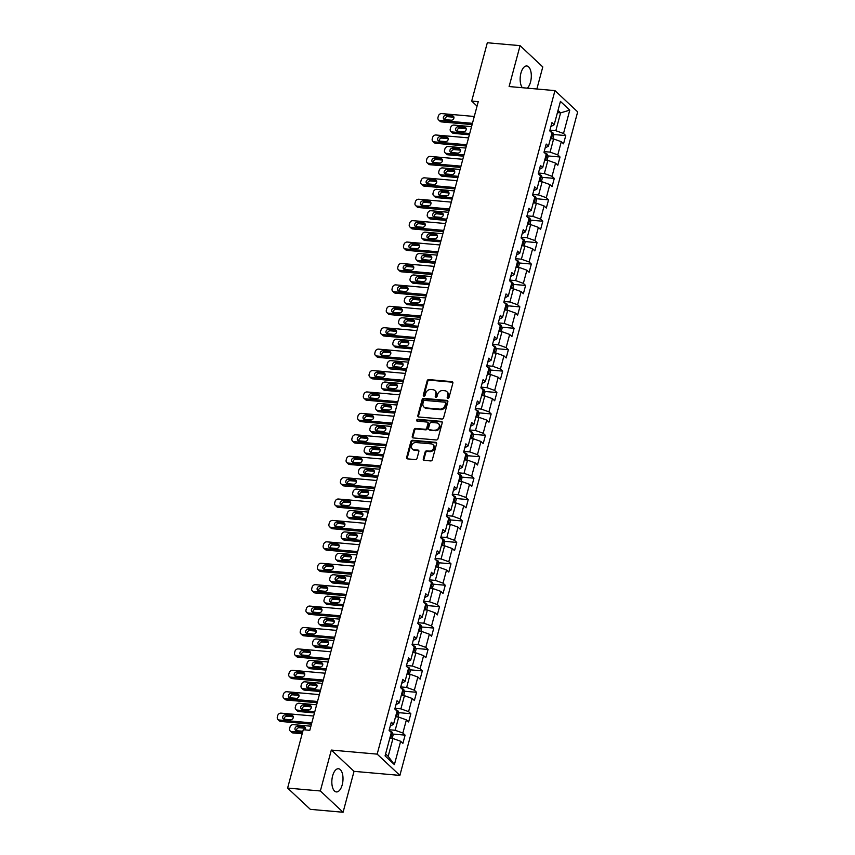 <?xml version="1.0" encoding="UTF-8"?>
<svg xmlns="http://www.w3.org/2000/svg" width="855" height="855" viewBox="0 0 855 855"><rect width="100%" height="100%" fill="white"/><g stroke="black" fill="none" stroke-linecap="round" stroke-linejoin="round"><path stroke-width="1.28" d="M447.881 398.28A1.026 0.844 -46.9 0 0 449.035 397.415L452.872 383.104A1.464 1.208 -46.9 0 0 451.942 381.64L428.804 379.588A1.464 1.208 -46.9 0 0 427.158 380.828L423.321 395.138A1.026 0.844 -46.9 0 0 425.117 395.299L425.619 393.45A4.692 3.869 -46.9 0 1 430.888 389.495L432.812 389.666A4.692 3.869 -46.9 0 1 434.864 390.553A4.692 3.869 -46.9 0 1 435.772 394.347L435.281 396.196A1.026 0.844 -46.9 0 0 437.076 396.357L437.578 394.508A4.692 3.869 -46.9 0 1 442.847 390.553L444.771 390.724A4.692 3.869 -46.9 0 1 446.823 391.611A4.692 3.869 -46.9 0 1 447.731 395.405L447.229 397.254A1.026 0.844 -46.9 0 0 447.881 398.28M342.214 784.826A11.639 5.504 95.1 0 0 338.441 768.741A11.639 5.504 95.1 0 0 332.627 775.848A11.639 5.504 95.1 0 0 336.389 791.933A11.639 5.504 95.1 0 0 342.214 784.826M527.257 88.161A11.639 5.504 95.1 0 0 530.517 82.048A11.639 5.504 95.1 0 0 526.755 65.963A11.639 5.504 95.1 0 0 520.941 73.07A11.639 5.504 95.1 0 0 522.362 87.723M423.278 458.889A1.464 1.208 -46.9 0 0 424.208 460.353L430.696 460.93A1.464 1.208 -46.9 0 0 432.352 459.691L436.606 443.798A1.464 1.208 -46.9 0 0 435.687 442.334L412.538 440.282A1.464 1.208 -46.9 0 0 410.892 441.522L406.627 457.414A1.464 1.208 -46.9 0 0 407.557 458.879L415.402 459.573A1.464 1.208 -46.9 0 0 417.048 458.344L418.865 451.536A1.464 1.208 -46.9 0 0 417.945 450.072L414.055 449.73A3.922 3.238 -46.9 0 1 412.345 448.993A3.922 3.238 -46.9 0 1 411.992 444.814A3.922 3.238 -46.9 0 1 415.99 442.527L431.219 443.873A3.922 3.238 -46.9 0 1 432.94 444.611A3.922 3.238 -46.9 0 1 433.282 448.79A3.922 3.238 -46.9 0 1 429.296 451.077L426.752 450.852A1.464 1.208 -46.9 0 0 425.106 452.092L423.278 458.889L423.898 459.466A1.464 1.208 -46.9 0 0 423.941 460.3M331.323 750.07L320.358 790.971L287.611 788.075L310.333 809.354L343.079 812.25L354.034 771.349L399.884 775.399L377.173 754.131L331.323 750.07L354.034 771.349M536.865 89.006L542.786 66.925L520.075 45.646L509.11 86.547L554.959 90.609L377.173 754.131M520.075 45.646L487.318 42.75L471.693 101.082L477.047 106.106M287.611 788.075L303.247 729.743L309.799 730.32L478.244 101.67L471.693 101.082M441.928 419.025A1.464 1.208 -46.9 0 0 443.574 417.796L447.838 401.893A1.464 1.208 -46.9 0 0 446.909 400.429L423.77 398.387A1.464 1.208 -46.9 0 0 422.124 399.616L417.86 415.519A1.464 1.208 -46.9 0 0 418.779 416.984L441.928 419.025M442.217 422.84L437.963 438.743A1.464 1.208 -46.9 0 1 436.317 439.972L413.168 437.931A1.464 1.208 -46.9 0 1 412.249 436.467L414.066 429.659A1.464 1.208 -46.9 0 1 415.712 428.43L425.106 429.263A1.464 1.208 -46.9 0 0 426.752 428.024L427.96 423.514A1.464 1.208 -46.9 0 0 427.03 422.049L417.261 421.184A1.026 0.844 -46.9 0 1 417.764 419.303L441.298 421.387A1.464 1.208 -46.9 0 1 442.217 422.84M399.884 775.399L577.67 111.877L554.959 90.609M405.11 735.129L402.865 733.034L406.392 719.857L408.637 721.962L410.838 713.722L408.605 711.627L412.131 698.45L414.376 700.544L416.577 692.304L414.344 690.209L417.871 677.032L420.115 679.127L422.317 670.897L420.072 668.802L423.61 655.625L425.854 657.719L428.056 649.479L425.811 647.385L429.349 634.207L431.583 636.302L433.795 628.072L431.551 625.967L435.088 612.8L437.322 614.895L439.534 606.655L437.29 604.56L440.817 591.382L443.061 593.477L445.273 585.248L443.029 583.142L446.556 569.964L448.8 572.07L451.002 563.83L448.768 561.735L452.295 548.557L454.539 550.652L456.741 542.423L454.507 540.317L458.034 527.14L460.279 529.245L462.48 521.005L460.236 518.91L463.773 505.733L466.007 507.827L468.219 499.598L465.975 497.492L469.513 484.315L471.746 486.42L473.959 478.18L471.714 476.085L475.241 462.908L477.485 465.002L479.698 456.773L477.453 454.668L480.98 441.49L483.225 443.595L485.426 435.355L483.193 433.261L486.719 420.083L488.964 422.178L491.165 413.948L488.932 411.843L492.459 398.665L494.703 400.771L496.905 392.531L494.66 390.436L498.198 377.258L500.442 379.353L502.644 371.113L500.399 369.018L503.937 355.84L506.171 357.946L508.383 349.706L506.139 347.611L509.676 334.433L511.91 336.528L514.122 328.288L511.878 326.193L515.405 313.016L517.649 315.11L519.861 306.881L517.617 304.775L521.144 291.608L523.388 293.703L525.59 285.463L523.356 283.368L526.883 270.191L529.127 272.285L531.329 264.056L529.095 261.951L532.622 248.773L534.867 250.878L537.068 242.638L534.824 240.544L538.361 227.366L540.595 229.461L542.807 221.231L540.563 219.126L544.101 205.948L546.334 208.054L548.547 199.814L546.302 197.719L549.829 184.541L552.073 186.636L554.286 178.406L552.041 176.301L555.568 163.123L557.813 165.229L560.014 156.989L557.781 154.894L561.308 141.716L563.552 143.811L565.754 135.582L563.52 133.476L569.772 110.145L560.431 101.403L554.179 124.734L551.945 122.639L549.733 130.879L551.977 132.974L548.45 146.152L546.206 144.057L543.994 152.286L546.238 154.392L542.711 167.569L540.467 165.464L538.265 173.704L540.499 175.799L536.972 188.976L534.728 186.882L532.526 195.111L534.76 197.216L531.233 210.394L528.989 208.289L526.787 216.529L529.031 218.624L525.494 231.801L523.249 229.706L521.048 237.936L523.292 240.041L519.755 253.219L517.521 251.114L515.309 259.354L517.553 261.448L514.015 274.626L511.782 272.531L509.569 280.761L511.814 282.866L508.287 296.044L506.042 293.938L503.83 302.178L506.075 304.273L502.548 317.451L500.303 315.356L498.102 323.596L500.335 325.691L496.808 338.869L494.564 336.763L492.362 345.003L494.596 347.098L491.069 360.276L488.825 358.181L486.623 366.421L488.868 368.516L485.33 381.693L483.096 379.599L480.884 387.828L483.128 389.923L479.591 403.1L477.357 401.006L475.145 409.246L477.389 411.341L473.862 424.518L471.618 422.423L469.406 430.653L471.65 432.758L468.123 445.925L465.879 443.831L463.677 452.071L465.911 454.165L462.384 467.343L460.14 465.248L457.938 473.478L460.172 475.583L456.645 488.761L454.4 486.655L452.199 494.895L454.443 496.99L450.906 510.168L448.672 508.073L446.46 516.302L448.704 518.408L445.166 531.586L442.933 529.48L440.72 537.72L442.965 539.815L439.438 552.993L437.194 550.898L434.981 559.127L437.226 561.233L433.699 574.41L431.454 572.305L429.242 580.545L431.486 582.64L427.96 595.817L425.715 593.723L423.514 601.952L425.747 604.058L422.22 617.235L419.976 615.13L417.774 623.37L420.008 625.465L416.481 638.642L414.237 636.548L412.035 644.777L414.28 646.882L410.742 660.06L408.508 657.955L406.296 666.195L408.54 668.289L405.003 681.467L402.769 679.372L400.557 687.612L402.801 689.707L399.274 702.885L397.03 700.779L394.818 709.019L397.062 711.114L393.535 724.292L391.291 722.197L389.089 730.437L391.323 732.532L385.071 755.863L394.401 764.605L400.653 741.274L402.897 743.369L405.11 735.129L392.862 734.05M395.534 716.811L398.697 717.099L395.17 730.277L389.271 729.753M390.254 726.087L393.535 724.292M395.17 730.277L402.865 733.034M398.697 717.099L406.392 719.857M401.273 695.404L404.436 695.681L400.91 708.859L395.01 708.335M395.983 704.68L399.274 702.885M400.91 708.859L408.605 711.627M404.436 695.681L412.131 698.45M407.012 673.986L410.176 674.274L406.649 687.441L400.738 686.928M401.722 683.263L405.003 681.467M406.649 687.441L414.344 690.209M410.176 674.274L417.871 677.032M412.751 652.579L415.915 652.857L412.377 666.034L406.478 665.511M407.461 661.845L410.742 660.06M412.377 666.034L420.072 668.802M415.915 652.857L423.61 655.625M418.49 631.161L421.654 631.439L418.116 644.617L412.217 644.104M413.2 640.438L416.481 638.642M418.116 644.617L425.811 647.385M421.654 631.439L429.349 634.207M424.23 609.754L427.382 610.032L423.856 623.21L417.956 622.686M418.939 619.02L422.22 617.235M423.856 623.21L431.551 625.967M427.382 610.032L435.088 612.8M429.958 588.336L433.122 588.614L429.595 601.792L423.695 601.279M424.679 597.613L427.96 595.817M429.595 601.792L437.29 604.56M433.122 588.614L440.817 591.382M435.697 566.929L438.861 567.207L435.334 580.385L429.434 579.861M430.407 576.195L433.699 574.41M435.334 580.385L443.029 583.142M438.861 567.207L446.556 569.964M441.437 545.511L444.6 545.789L441.073 558.967L435.163 558.443M436.146 554.788L439.438 552.993M441.073 558.967L448.768 561.735M444.6 545.789L452.295 548.557M447.176 524.104L450.339 524.382L446.812 537.56L440.902 537.036M441.885 533.37L445.166 531.586M446.812 537.56L454.507 540.317M450.339 524.382L458.034 527.14M452.915 502.687L456.078 502.964L452.541 516.142L446.641 515.618M447.625 511.963L450.906 510.168M452.541 516.142L460.236 518.91M456.078 502.964L463.773 505.733M458.654 481.28L461.818 481.557L458.28 494.735L452.38 494.211M453.364 490.546L456.645 488.761M458.28 494.735L465.975 497.492M461.818 481.557L469.513 484.315M464.383 459.862L467.546 460.14L464.019 473.317L458.12 472.794M459.103 469.139L462.384 467.343M464.019 473.317L471.714 476.085M467.546 460.14L475.241 462.908M470.122 438.455L473.285 438.733L469.758 451.91L463.859 451.387M464.842 447.721L468.123 445.925M469.758 451.91L477.453 454.668M473.285 438.733L480.98 441.49M475.861 417.037L479.024 417.315L475.498 430.493L469.598 429.969M470.571 426.314L473.862 424.518M475.498 430.493L483.193 433.261M479.024 417.315L486.719 420.083M481.6 395.619L484.764 395.908L481.237 409.085L475.327 408.562M476.31 404.896L479.591 403.1M481.237 409.085L488.932 411.843M484.764 395.908L492.459 398.665M487.339 374.212L490.503 374.49L486.965 387.668L481.066 387.144M482.049 383.489L485.33 381.693M486.965 387.668L494.66 390.436M490.503 374.49L498.198 377.258M493.079 352.794L496.242 353.083L492.704 366.261L486.805 365.737M487.788 362.071L491.069 360.276M492.704 366.261L500.399 369.018M496.242 353.083L503.937 355.84M498.818 331.387L501.971 331.665L498.444 344.843L492.544 344.319M493.527 340.653L496.808 338.869M498.444 344.843L506.139 347.611M501.971 331.665L509.676 334.433M504.546 309.97L507.71 310.258L504.183 323.425L498.283 322.912M499.267 319.246L502.548 317.451M504.183 323.425L511.878 326.193M507.71 310.258L515.405 313.016M510.285 288.562L513.449 288.84L509.922 302.018L504.023 301.494M504.995 297.829L508.287 296.044M509.922 302.018L517.617 304.775M513.449 288.84L521.144 291.608M516.025 267.145L519.188 267.423L515.661 280.6L509.751 280.087M510.734 276.421L514.015 274.626M515.661 280.6L523.356 283.368M519.188 267.423L526.883 270.191M521.764 245.738L524.927 246.016L521.39 259.193L515.49 258.67M516.473 255.004L519.755 253.219M521.39 259.193L529.095 261.951M524.927 246.016L532.622 248.773M527.503 224.32L530.666 224.598L527.129 237.776L521.229 237.252M522.213 233.597L525.494 231.801M527.129 237.776L534.824 240.544M530.666 224.598L538.361 227.366M533.242 202.913L536.406 203.191L532.868 216.368L526.969 215.845M527.952 212.179L531.233 210.394M532.868 216.368L540.563 219.126M536.406 203.191L544.101 205.948M538.971 181.495L542.134 181.773L538.607 194.951L532.708 194.427M533.691 190.772L536.972 188.976M538.607 194.951L546.302 197.719M542.134 181.773L549.829 184.541M544.71 160.088L547.873 160.366L544.346 173.544L538.447 173.02M539.42 169.354L542.711 167.569M544.346 173.544L552.041 176.301M547.873 160.366L555.568 163.123M550.449 138.67L553.613 138.948L550.086 152.126L544.186 151.602M545.159 147.947L548.45 146.152M550.086 152.126L557.781 154.894M553.613 138.948L561.308 141.716M557.439 112.593L560.602 112.871L555.825 130.719L549.915 130.195M550.898 126.529L554.179 124.734M555.825 130.719L563.52 133.476M558.016 110.445L560.602 112.871L569.772 110.145M320.358 790.971L343.079 812.25M385.594 753.928L388.181 756.354L392.958 738.506L389.795 738.228M388.181 756.354L394.401 764.605M392.958 738.506L400.653 741.274M553.516 134.492L565.754 135.582M547.777 155.909L560.014 156.989M542.038 177.316L554.286 178.406M536.299 198.734L548.547 199.814M530.56 220.141L542.807 221.231M524.831 241.559L537.068 242.638M519.092 262.966L531.329 264.056M513.353 284.384L525.59 285.463M507.614 305.791L519.861 306.881M501.874 327.209L514.122 328.288M496.135 348.626L508.383 349.706M490.407 370.033L502.644 371.113M484.667 391.451L496.905 392.531M478.928 412.858L491.165 413.948M473.189 434.276L485.426 435.355M467.45 455.683L479.698 456.773M461.711 477.101L473.959 478.18M455.972 498.508L468.219 499.598M450.243 519.926L462.48 521.005M444.504 541.333L456.741 542.423M438.765 562.75L451.002 563.83M433.025 584.157L445.273 585.248M427.286 605.575L439.534 606.655M421.547 626.982L433.795 628.072M415.819 648.4L428.056 649.479M410.079 669.818L422.317 670.897M404.34 691.225L416.577 692.304M398.601 712.643L410.838 713.722M447.828 398.27A1.026 0.844 -46.9 0 1 447.849 397.832L448.341 395.983A4.692 3.869 -46.9 0 0 447.432 392.189L446.823 391.611M434.864 390.553L435.473 391.13A4.692 3.869 -46.9 0 1 436.392 394.925L435.89 396.773A1.026 0.844 -46.9 0 0 435.879 397.212M452.829 382.271A1.464 1.208 -46.9 0 0 452.562 382.217L429.413 380.165A1.464 1.208 -46.9 0 0 427.767 381.394L423.93 395.715A1.026 0.844 -46.9 0 0 423.92 396.154M447.796 401.07A1.464 1.208 -46.9 0 0 447.528 401.006L424.379 398.964A1.464 1.208 -46.9 0 0 422.733 400.193L418.469 416.096A1.464 1.208 -46.9 0 0 418.512 416.919M445.637 403.218A1.026 0.844 -46.9 0 0 444.985 402.192L424.679 400.397A1.026 0.844 -46.9 0 0 423.524 401.262L423.001 403.218A4.692 3.869 -46.9 0 0 423.909 407.001A4.692 3.869 -46.9 0 0 425.961 407.888L439.844 409.118A4.692 3.869 -46.9 0 0 445.113 405.174L445.637 403.218L446.246 403.795A1.026 0.844 -46.9 0 0 446.054 402.962L445.434 402.384M423.909 407.001L424.518 407.579A4.692 3.869 -46.9 0 0 426.57 408.466L425.961 407.888M446.246 403.795L445.722 405.74A4.692 3.869 -46.9 0 1 440.453 409.695L426.57 408.466M427.671 422.327L428.291 422.904A1.464 1.208 -46.9 0 1 428.569 424.091L427.361 428.601A1.464 1.208 -46.9 0 1 425.715 429.841L416.332 429.007A1.464 1.208 -46.9 0 0 414.686 430.236L412.858 437.044A1.464 1.208 -46.9 0 0 412.901 437.867M442.185 422.017A1.464 1.208 -46.9 0 0 441.907 421.964L418.384 419.88A1.026 0.844 -46.9 0 0 417.208 421.184M434.842 430.118A3.922 3.238 -46.9 0 0 438.829 427.831A3.922 3.238 -46.9 0 0 438.487 423.653A3.922 3.238 -46.9 0 0 436.777 422.915L431.401 422.445A1.464 1.208 -46.9 0 0 429.755 423.674L428.547 428.184A1.464 1.208 -46.9 0 0 429.477 429.648L435.452 430.696A3.922 3.238 -46.9 0 0 439.449 428.408A3.922 3.238 -46.9 0 0 439.096 424.23L438.487 423.653M428.836 429.37L429.445 429.947A1.464 1.208 -46.9 0 0 430.086 430.225L429.477 429.648M435.452 430.696L430.086 430.225M432.94 444.611L433.549 445.188A3.922 3.238 -46.9 0 1 433.891 449.367A3.922 3.238 -46.9 0 1 429.905 451.654L427.361 451.429A1.464 1.208 -46.9 0 0 425.715 452.658L423.898 459.466M412.345 448.993L412.954 449.559A3.922 3.238 -46.9 0 0 414.664 450.307L414.055 449.73M418.832 450.703A1.464 1.208 -46.9 0 0 418.555 450.649L414.664 450.307M436.563 442.965A1.464 1.208 -46.9 0 0 436.296 442.911L413.157 440.859A1.464 1.208 -46.9 0 0 411.501 442.099L407.247 457.991A1.464 1.208 -46.9 0 0 407.29 458.825M552.832 138.884L553.784 135.293L552.929 132.771A3.954 1.208 -165 0 0 550.406 131.51M469.705 133.508L452.145 131.948A2.982 2.469 -46.9 0 1 450.254 128.977L450.628 127.598A2.982 2.469 -46.9 0 1 453.984 125.087L471.554 126.647M469.374 134.78L453.674 133.391A2.982 2.469 133.1 0 1 452.37 132.824L450.831 131.381M464.65 127.299L458.366 126.743A2.383 1.977 -46.9 0 0 457.19 131.136L463.474 131.691A2.383 1.977 -46.9 0 0 464.65 127.299L466.189 128.731A2.383 1.977 -46.9 0 0 466.189 128.731L459.894 128.175A2.383 1.977 -46.9 0 0 457.158 131.136M551.026 136.511A3.954 1.208 15 0 1 551.165 136.586L551.603 134.94A3.954 1.208 -165 0 0 551.475 134.855M472.43 123.334L439.865 120.448A2.982 2.469 -46.9 0 1 437.974 117.477L438.348 116.098A2.982 2.469 -46.9 0 1 441.704 113.587L474.279 116.472M438.551 119.882L440.09 121.325A2.982 2.469 133.1 0 0 441.394 121.891L472.099 124.606M444.91 119.636A2.383 1.977 133.1 0 1 446.086 115.243L452.37 115.799A2.383 1.977 133.1 0 1 451.194 120.192L444.91 119.636M444.878 119.636A2.383 1.977 133.1 0 1 447.625 116.675L453.909 117.231A2.383 1.977 133.1 0 1 453.93 117.242M547.093 160.291L548.055 156.711L547.189 154.189A3.954 1.208 -165 0 0 544.667 152.917M463.976 154.915L446.406 153.366A2.982 2.469 -46.9 0 1 444.515 150.384L444.889 149.016A2.982 2.469 -46.9 0 1 448.244 146.504L465.815 148.054M463.634 156.187L447.935 154.798A2.982 2.469 133.1 0 1 446.631 154.231L445.102 152.799M458.911 148.706L460.45 150.149A2.383 1.977 -46.9 0 0 460.45 150.149L454.165 149.593A2.383 1.977 -46.9 0 0 451.429 152.543L457.735 153.098A2.383 1.977 -46.9 0 0 458.911 148.706L452.626 148.15A2.383 1.977 -46.9 0 0 451.451 152.543M545.298 157.918A3.954 1.208 15 0 1 545.426 157.993L545.875 156.347A3.954 1.208 -165 0 0 545.736 156.273M541.354 181.709L542.316 178.129L541.45 175.606A3.954 1.208 -165 0 0 538.939 174.335M458.237 176.333L440.667 174.773A2.982 2.469 -46.9 0 1 438.786 171.802L439.149 170.423A2.982 2.469 -46.9 0 1 442.505 167.911L460.076 169.472M457.895 177.605L442.195 176.216A2.982 2.469 133.1 0 1 440.891 175.649L439.363 174.206M454.732 171.566A2.383 1.977 -46.9 0 0 454.71 171.556L448.426 171A2.383 1.977 -46.9 0 0 445.69 173.96M539.558 179.336A3.954 1.208 15 0 1 539.687 179.411L540.136 177.765A3.954 1.208 -165 0 0 539.997 177.69M445.712 173.96L451.996 174.516A2.383 1.977 -46.9 0 0 453.171 170.124L446.887 169.568A2.383 1.977 -46.9 0 0 445.712 173.96M466.702 144.752L434.126 141.866A2.982 2.469 -46.9 0 1 432.235 138.884L432.609 137.516A2.982 2.469 -46.9 0 1 435.965 135.005L468.54 137.879M432.822 141.299L434.351 142.732A2.982 2.469 133.1 0 0 435.655 143.298L466.36 146.023M439.171 141.043A2.383 1.977 133.1 0 1 440.346 136.65L446.631 137.206A2.383 1.977 133.1 0 1 445.455 141.599L439.171 141.043A2.383 1.977 133.1 0 1 441.885 138.093L448.17 138.649A2.383 1.977 133.1 0 1 448.191 138.649L446.631 137.206M460.963 166.159L428.387 163.273A2.982 2.469 -46.9 0 1 426.506 160.302L426.869 158.923A2.982 2.469 -46.9 0 1 430.225 156.412L462.801 159.297M427.083 162.707L428.612 164.149A2.982 2.469 133.1 0 0 429.926 164.716L460.621 167.43M433.432 162.461A2.383 1.977 133.1 0 1 434.607 158.068L440.902 158.624A2.383 1.977 133.1 0 1 439.716 163.016L433.432 162.461A2.383 1.977 133.1 0 1 436.146 159.5L442.43 160.056A2.383 1.977 133.1 0 1 442.463 160.067M535.615 203.116L536.577 199.536L535.711 197.013A3.954 1.208 -165 0 0 533.199 195.742M452.498 197.74L434.928 196.19A2.982 2.469 -46.9 0 1 433.047 193.209L433.41 191.841A2.982 2.469 -46.9 0 1 436.766 189.329L454.336 190.879M452.156 199.012L436.467 197.623A2.982 2.469 133.1 0 1 435.163 197.056L433.624 195.624M447.443 191.531L448.971 192.974A2.383 1.977 -46.9 0 0 448.971 192.974L442.687 192.418A2.383 1.977 -46.9 0 0 439.951 195.368L446.267 195.923A2.383 1.977 -46.9 0 0 447.443 191.531L441.148 190.975A2.383 1.977 -46.9 0 0 439.972 195.368M533.819 200.743A3.954 1.208 15 0 1 533.958 200.829L534.396 199.172A3.954 1.208 -165 0 0 534.257 199.097M529.876 224.534L530.837 220.953L529.982 218.431A3.954 1.208 -165 0 0 527.46 217.159M446.759 219.158L429.189 217.598A2.982 2.469 -46.9 0 1 427.308 214.626L427.671 213.248A2.982 2.469 -46.9 0 1 431.027 210.736L448.597 212.297M446.417 220.43L430.728 219.04A2.982 2.469 133.1 0 1 429.424 218.474L427.885 217.031M443.264 214.391A2.383 1.977 -46.9 0 0 443.232 214.381L436.948 213.825A2.383 1.977 -46.9 0 0 434.212 216.785L440.528 217.341A2.383 1.977 -46.9 0 0 441.704 212.948L435.409 212.393A2.383 1.977 -46.9 0 0 434.233 216.785M528.08 222.161A3.954 1.208 15 0 1 528.219 222.236L528.657 220.59A3.954 1.208 -165 0 0 528.518 220.515M524.136 245.941L525.098 242.36L524.243 239.838A3.954 1.208 -165 0 0 521.721 238.566M441.02 240.565L423.449 239.015A2.982 2.469 -46.9 0 1 421.568 236.033L421.932 234.665A2.982 2.469 -46.9 0 1 425.288 232.154L442.858 233.704M440.678 241.837L424.988 240.447A2.982 2.469 133.1 0 1 423.685 239.892L422.146 238.449M437.525 235.798A2.383 1.977 -46.9 0 0 437.504 235.798L431.209 235.243A2.383 1.977 -46.9 0 0 428.473 238.192M522.341 243.568A3.954 1.208 15 0 1 522.48 243.654L522.918 241.997A3.954 1.208 -165 0 0 522.779 241.922M428.505 238.192L434.789 238.748A2.383 1.977 -46.9 0 0 435.965 234.366L429.68 233.8A2.383 1.977 -46.9 0 0 428.505 238.192M455.223 187.576L422.648 184.691A2.982 2.469 -46.9 0 1 420.767 181.709L421.13 180.341A2.982 2.469 -46.9 0 1 424.486 177.829L457.062 180.704M421.344 184.124L422.883 185.556A2.982 2.469 133.1 0 0 424.187 186.123L454.881 188.848M427.692 183.868A2.383 1.977 133.1 0 1 428.868 179.475L435.163 180.031A2.383 1.977 133.1 0 1 433.987 184.424L427.692 183.868M427.671 183.868A2.383 1.977 133.1 0 1 430.407 180.918L436.691 181.474A2.383 1.977 133.1 0 1 436.723 181.474M449.484 208.983L416.909 206.098A2.982 2.469 -46.9 0 1 415.028 203.127L415.391 201.759A2.982 2.469 -46.9 0 1 418.747 199.236L451.322 202.122M415.605 205.542L417.144 206.974A2.982 2.469 133.1 0 0 418.448 207.541L449.142 210.255M421.953 205.286A2.383 1.977 133.1 0 1 423.14 200.893L429.424 201.449A2.383 1.977 133.1 0 1 428.248 205.841L421.953 205.286A2.383 1.977 133.1 0 1 424.668 202.325L430.952 202.892A2.383 1.977 133.1 0 1 430.984 202.892L429.424 201.449M443.745 230.401L411.17 227.516A2.982 2.469 -46.9 0 1 409.288 224.534L409.652 223.166A2.982 2.469 -46.9 0 1 413.008 220.654L445.583 223.54M409.866 226.949L411.405 228.392A2.982 2.469 133.1 0 0 412.709 228.958L443.403 231.673M416.225 226.693A2.383 1.977 133.1 0 1 417.4 222.3L423.685 222.866A2.383 1.977 133.1 0 1 422.509 227.259L416.225 226.693M416.193 226.693A2.383 1.977 133.1 0 1 418.929 223.743L425.224 224.299A2.383 1.977 133.1 0 1 425.245 224.299M518.408 267.358L519.359 263.778L518.504 261.256A3.954 1.208 -165 0 0 515.982 259.984M435.281 261.983L417.71 260.433A2.982 2.469 -46.9 0 1 415.829 257.451L416.203 256.083A2.982 2.469 -46.9 0 1 419.559 253.561L437.119 255.121M434.939 263.255L419.249 261.865A2.982 2.469 133.1 0 1 417.945 261.299L416.406 259.867M430.225 255.773L431.764 257.216A2.383 1.977 -46.9 0 0 431.764 257.216L425.469 256.65A2.383 1.977 -46.9 0 0 422.733 259.61L429.05 260.166A2.383 1.977 -46.9 0 0 430.225 255.773L423.941 255.218A2.383 1.977 -46.9 0 0 422.765 259.61M516.602 264.986A3.954 1.208 15 0 1 516.741 265.061L517.179 263.415A3.954 1.208 -165 0 0 517.051 263.34M438.006 251.808L405.441 248.933A2.982 2.469 -46.9 0 1 403.549 245.951L403.923 244.583A2.982 2.469 -46.9 0 1 407.279 242.061L439.844 244.947M404.126 248.367L405.665 249.799A2.982 2.469 133.1 0 0 406.969 250.365L437.675 253.08M410.486 248.11A2.383 1.977 133.1 0 1 411.661 243.718L417.945 244.274A2.383 1.977 133.1 0 1 416.77 248.666L410.486 248.11M410.453 248.11A2.383 1.977 133.1 0 1 413.189 245.161L419.484 245.716A2.383 1.977 133.1 0 1 419.506 245.716L417.945 244.274M512.669 288.766L513.631 285.185L512.765 282.663A3.954 1.208 -165 0 0 510.243 281.391M429.552 283.4L411.982 281.84A2.982 2.469 -46.9 0 1 410.09 278.869L410.464 277.49A2.982 2.469 -46.9 0 1 413.82 274.979L431.39 276.528M429.21 284.662L413.51 283.283A2.982 2.469 133.1 0 1 412.206 282.716L410.678 281.274M426.047 278.623A2.383 1.977 -46.9 0 0 426.025 278.623L419.741 278.067A2.383 1.977 -46.9 0 0 416.994 281.017M510.863 286.393A3.954 1.208 15 0 1 511.001 286.478L511.44 284.833A3.954 1.208 -165 0 0 511.311 284.747M417.026 281.028L423.31 281.584A2.383 1.977 -46.9 0 0 424.486 277.191L418.202 276.635A2.383 1.977 -46.9 0 0 417.026 281.028M432.277 273.226L399.702 270.34A2.982 2.469 -46.9 0 1 397.81 267.369L398.184 265.99A2.982 2.469 -46.9 0 1 401.54 263.479L434.116 266.365M398.398 269.774L399.926 271.217A2.982 2.469 133.1 0 0 401.23 271.783L431.935 274.498M404.746 269.528A2.383 1.977 133.1 0 1 405.922 265.136L412.206 265.691A2.383 1.977 133.1 0 1 411.031 270.084L404.746 269.528A2.383 1.977 133.1 0 1 407.461 266.568L413.745 267.123A2.383 1.977 133.1 0 1 413.767 267.123L412.206 265.691M506.93 310.183L507.891 306.603L507.026 304.081A3.954 1.208 -165 0 0 504.514 302.809M423.813 304.808L406.243 303.258A2.982 2.469 -46.9 0 1 404.351 300.276L404.725 298.908A2.982 2.469 -46.9 0 1 408.081 296.386L425.651 297.946M423.471 306.079L407.771 304.69A2.982 2.469 133.1 0 1 406.467 304.124L404.939 302.691M418.747 298.598L412.463 298.042A2.383 1.977 -46.9 0 0 411.287 302.435L417.571 302.991A2.383 1.977 -46.9 0 0 418.747 298.598L420.286 300.041A2.383 1.977 -46.9 0 0 420.286 300.041L414.002 299.485A2.383 1.977 -46.9 0 0 411.266 302.435M505.134 307.811A3.954 1.208 15 0 1 505.262 307.886L505.711 306.24A3.954 1.208 -165 0 0 505.572 306.165M426.538 294.633L393.963 291.758A2.982 2.469 -46.9 0 1 392.082 288.776L392.445 287.408A2.982 2.469 -46.9 0 1 395.801 284.886L428.376 287.772M392.659 291.192L394.187 292.624A2.982 2.469 133.1 0 0 395.491 293.19L426.196 295.905M399.007 290.935A2.383 1.977 133.1 0 1 400.183 286.543L406.467 287.098A2.383 1.977 133.1 0 1 405.291 291.491L399.007 290.935M398.986 290.935A2.383 1.977 133.1 0 1 401.722 287.985L408.006 288.541A2.383 1.977 133.1 0 1 408.027 288.541M501.19 331.601L502.152 328.01L501.287 325.488A3.954 1.208 -165 0 0 498.775 324.227M418.074 326.225L400.503 324.665A2.982 2.469 -46.9 0 1 398.622 321.694L398.986 320.315A2.982 2.469 -46.9 0 1 402.342 317.804L419.912 319.353M417.732 327.497L402.042 326.108A2.982 2.469 133.1 0 1 400.728 325.541L399.2 324.098M413.018 320.016L414.547 321.448A2.383 1.977 -46.9 0 0 414.547 321.448L408.263 320.892A2.383 1.977 -46.9 0 0 405.527 323.842L411.832 324.408A2.383 1.977 -46.9 0 0 413.018 320.016L406.724 319.46A2.383 1.977 -46.9 0 0 405.548 323.853M499.395 329.218A3.954 1.208 15 0 1 499.523 329.303L499.972 327.657A3.954 1.208 -165 0 0 499.833 327.572M420.799 316.051L388.223 313.165A2.982 2.469 -46.9 0 1 386.342 310.194L386.706 308.815A2.982 2.469 -46.9 0 1 390.062 306.304L422.637 309.189M386.92 312.599L388.448 314.041A2.982 2.469 133.1 0 0 389.762 314.608L420.457 317.323M393.268 312.353A2.383 1.977 133.1 0 1 394.444 307.96L400.738 308.516A2.383 1.977 133.1 0 1 399.552 312.909L393.268 312.353A2.383 1.977 133.1 0 1 395.983 309.392L402.267 309.948A2.383 1.977 133.1 0 1 402.299 309.948L400.738 308.516M495.451 353.008L496.413 349.428L495.558 346.906A3.954 1.208 -165 0 0 493.036 345.634M412.334 347.632L394.764 346.083A2.982 2.469 -46.9 0 1 392.883 343.101L393.247 341.733A2.982 2.469 -46.9 0 1 396.602 339.211L414.173 340.771M411.992 348.904L396.303 347.515A2.982 2.469 133.1 0 1 394.999 346.948L393.46 345.516M408.84 342.866A2.383 1.977 -46.9 0 0 408.808 342.866L402.523 342.31A2.383 1.977 -46.9 0 0 399.787 345.26M493.656 350.636A3.954 1.208 15 0 1 493.795 350.71L494.233 349.064A3.954 1.208 -165 0 0 494.094 348.99M399.809 345.26L406.104 345.815A2.383 1.977 -46.9 0 0 407.279 341.423L400.984 340.867A2.383 1.977 -46.9 0 0 399.809 345.26M415.06 337.458L382.484 334.583A2.982 2.469 -46.9 0 1 380.603 331.601L380.967 330.233A2.982 2.469 -46.9 0 1 384.323 327.721L416.898 330.596M381.18 334.016L382.719 335.449A2.982 2.469 133.1 0 0 384.023 336.015L414.718 338.73M387.529 333.76A2.383 1.977 133.1 0 1 388.704 329.367L394.999 329.923A2.383 1.977 133.1 0 1 393.824 334.316L387.529 333.76A2.383 1.977 133.1 0 1 390.243 330.81L396.528 331.366A2.383 1.977 133.1 0 1 396.56 331.366M489.712 374.426L490.674 370.835L489.819 368.313A3.954 1.208 -165 0 0 487.297 367.052M406.595 369.05L389.025 367.49A2.982 2.469 -46.9 0 1 387.144 364.519L387.507 363.14A2.982 2.469 -46.9 0 1 390.863 360.628L408.434 362.178M406.253 370.322L390.564 368.933A2.982 2.469 133.1 0 1 389.26 368.366L387.721 366.923M401.54 362.841L403.068 364.273A2.383 1.977 -46.9 0 0 403.068 364.273L396.784 363.717A2.383 1.977 -46.9 0 0 394.048 366.667L400.364 367.233A2.383 1.977 -46.9 0 0 401.54 362.841L395.256 362.285A2.383 1.977 -46.9 0 0 394.07 366.677M487.916 372.043A3.954 1.208 15 0 1 488.055 372.128L488.494 370.482A3.954 1.208 -165 0 0 488.355 370.397M409.321 358.876L376.745 355.99A2.982 2.469 -46.9 0 1 374.864 353.019L375.227 351.64A2.982 2.469 -46.9 0 1 378.583 349.129L411.159 352.014M375.441 355.424L376.98 356.866A2.982 2.469 133.1 0 0 378.284 357.433L408.979 360.147M381.79 355.178A2.383 1.977 133.1 0 1 382.976 350.785L389.26 351.341A2.383 1.977 133.1 0 1 388.085 355.733L381.79 355.178M381.768 355.167A2.383 1.977 133.1 0 1 384.504 352.217L390.799 352.773A2.383 1.977 133.1 0 1 390.821 352.773M483.983 395.833L484.935 392.253L484.08 389.73A3.954 1.208 -165 0 0 481.557 388.459M400.856 390.457L383.286 388.907A2.982 2.469 -46.9 0 1 381.405 385.926L381.779 384.558A2.982 2.469 -46.9 0 1 385.124 382.046L402.694 383.596M400.514 391.729L384.825 390.34A2.982 2.469 133.1 0 1 383.521 389.773L381.982 388.341M395.801 384.248L397.34 385.691A2.383 1.977 -46.9 0 0 397.34 385.691L391.045 385.135A2.383 1.977 -46.9 0 0 388.309 388.085L394.625 388.64A2.383 1.977 -46.9 0 0 395.801 384.248L389.517 383.692A2.383 1.977 -46.9 0 0 388.341 388.085M482.177 393.46A3.954 1.208 15 0 1 482.316 393.535L482.754 391.889A3.954 1.208 -165 0 0 482.626 391.814M403.581 380.283L371.006 377.408A2.982 2.469 -46.9 0 1 369.125 374.426L369.499 373.058A2.982 2.469 -46.9 0 1 372.855 370.546L405.42 373.421M369.702 376.841L371.241 378.273A2.982 2.469 133.1 0 0 372.545 378.84L403.239 381.554M376.061 376.585A2.383 1.977 133.1 0 1 377.237 372.192L383.521 372.748A2.383 1.977 133.1 0 1 382.345 377.141L376.061 376.585A2.383 1.977 133.1 0 1 378.765 373.635L385.06 374.191A2.383 1.977 133.1 0 1 385.081 374.191L383.521 372.748M478.244 417.251L479.206 413.66L478.34 411.137A3.954 1.208 -165 0 0 475.818 409.876M395.117 411.875L377.557 410.315A2.982 2.469 -46.9 0 1 375.666 407.343L376.04 405.965A2.982 2.469 -46.9 0 1 379.396 403.453L396.966 405.014M394.786 413.147L379.086 411.757A2.982 2.469 133.1 0 1 377.782 411.191L376.243 409.748M391.622 407.098A2.383 1.977 -46.9 0 0 391.601 407.098L385.306 406.542A2.383 1.977 -46.9 0 0 382.57 409.492M476.438 414.867A3.954 1.208 15 0 1 476.577 414.953L477.015 413.307A3.954 1.208 -165 0 0 476.887 413.221M382.602 409.502L388.886 410.058A2.383 1.977 -46.9 0 0 390.062 405.665L383.777 405.11A2.383 1.977 -46.9 0 0 382.602 409.502M397.842 401.7L365.277 398.815A2.982 2.469 -46.9 0 1 363.386 395.844L363.76 394.465A2.982 2.469 -46.9 0 1 367.116 391.953L399.691 394.839M363.963 398.248L365.502 399.691A2.982 2.469 133.1 0 0 366.806 400.258L397.511 402.972M370.322 398.002A2.383 1.977 133.1 0 1 371.498 393.61L377.782 394.166A2.383 1.977 133.1 0 1 376.606 398.558L370.322 398.002M370.29 398.002A2.383 1.977 133.1 0 1 373.037 395.042L379.321 395.598A2.383 1.977 133.1 0 1 379.342 395.609M472.505 438.658L473.467 435.077L472.601 432.555A3.954 1.208 -165 0 0 470.079 431.283M389.388 433.282L371.818 431.732A2.982 2.469 -46.9 0 1 369.926 428.75L370.301 427.382A2.982 2.469 -46.9 0 1 373.656 424.871L391.227 426.421M389.046 434.554L373.346 433.164A2.982 2.469 133.1 0 1 372.043 432.598L370.514 431.166M384.323 427.073L385.862 428.515A2.383 1.977 -46.9 0 0 385.862 428.515L379.577 427.96A2.383 1.977 -46.9 0 0 376.841 430.909L383.147 431.465A2.383 1.977 -46.9 0 0 384.323 427.073L378.038 426.517A2.383 1.977 -46.9 0 0 376.863 430.909M470.71 436.285A3.954 1.208 15 0 1 470.838 436.36L471.287 434.714A3.954 1.208 -165 0 0 471.148 434.639M392.114 423.107L359.538 420.233A2.982 2.469 -46.9 0 1 357.647 417.251L358.021 415.883A2.982 2.469 -46.9 0 1 361.376 413.371L393.952 416.246M358.234 419.666L359.763 421.098A2.982 2.469 133.1 0 0 361.067 421.665L391.772 424.379M364.583 419.41A2.383 1.977 133.1 0 1 365.758 415.017L372.043 415.573A2.383 1.977 133.1 0 1 370.867 419.965L364.583 419.41M364.561 419.41A2.383 1.977 133.1 0 1 367.297 416.46L373.582 417.016A2.383 1.977 133.1 0 1 373.603 417.016L372.043 415.573M466.766 460.076L467.728 456.485L466.862 453.962A3.954 1.208 -165 0 0 464.351 452.701M383.649 454.7L366.079 453.139A2.982 2.469 -46.9 0 1 364.198 450.168L364.561 448.79A2.982 2.469 -46.9 0 1 367.917 446.278L385.487 447.838M383.307 455.972L367.607 454.582A2.982 2.469 133.1 0 1 366.303 454.016L364.775 452.573M380.144 449.933A2.383 1.977 -46.9 0 0 380.122 449.922L373.838 449.367A2.383 1.977 -46.9 0 0 371.102 452.327L377.408 452.883A2.383 1.977 -46.9 0 0 378.583 448.49L372.299 447.935A2.383 1.977 -46.9 0 0 371.123 452.327M464.97 457.703A3.954 1.208 15 0 1 465.099 457.778L465.548 456.132A3.954 1.208 -165 0 0 465.409 456.046M386.375 444.525L353.799 441.64A2.982 2.469 -46.9 0 1 351.918 438.668L352.281 437.29A2.982 2.469 -46.9 0 1 355.637 434.778L388.213 437.664M352.495 441.073L354.023 442.516A2.982 2.469 133.1 0 0 355.338 443.082L386.033 445.797M358.844 440.827A2.383 1.977 133.1 0 1 360.019 436.435L366.314 436.991A2.383 1.977 133.1 0 1 365.128 441.383L358.844 440.827A2.383 1.977 133.1 0 1 361.558 437.867L367.842 438.423A2.383 1.977 133.1 0 1 367.874 438.433M461.027 481.483L461.989 477.902L461.123 475.38A3.954 1.208 -165 0 0 458.611 474.108M377.91 476.107L360.34 474.557A2.982 2.469 -46.9 0 1 358.459 471.575L358.822 470.207A2.982 2.469 -46.9 0 1 362.178 467.696L379.748 469.245M377.568 477.379L361.879 475.989A2.982 2.469 133.1 0 1 360.575 475.423L359.036 473.991M374.415 471.34A2.383 1.977 -46.9 0 0 374.383 471.34L368.099 470.784A2.383 1.977 -46.9 0 0 365.363 473.734M459.231 479.11A3.954 1.208 15 0 1 459.37 479.185L459.808 477.539A3.954 1.208 -165 0 0 459.669 477.464M365.384 473.734L371.679 474.29A2.383 1.977 -46.9 0 0 372.855 469.897L366.56 469.342A2.383 1.977 -46.9 0 0 365.384 473.734M380.635 465.943L348.06 463.057A2.982 2.469 -46.9 0 1 346.179 460.076L346.542 458.708A2.982 2.469 -46.9 0 1 349.898 456.196L382.474 459.071M346.756 462.491L348.295 463.923A2.982 2.469 133.1 0 0 349.599 464.489L380.293 467.215M353.104 462.234A2.383 1.977 133.1 0 1 354.28 457.842L360.575 458.398A2.383 1.977 133.1 0 1 359.399 462.79L353.104 462.234M353.083 462.234A2.383 1.977 133.1 0 1 355.819 459.285L362.103 459.84A2.383 1.977 133.1 0 1 362.135 459.84M455.288 502.9L456.249 499.32L455.394 496.798A3.954 1.208 -165 0 0 452.872 495.526M372.171 497.525L354.601 495.964A2.982 2.469 -46.9 0 1 352.72 492.993L353.083 491.614A2.982 2.469 -46.9 0 1 356.439 489.103L374.009 490.663M371.829 498.796L356.14 497.407A2.982 2.469 133.1 0 1 354.836 496.841L353.297 495.398M367.116 491.315L368.644 492.747A2.383 1.977 -46.9 0 0 368.644 492.747L362.36 492.191A2.383 1.977 -46.9 0 0 359.624 495.152L365.94 495.708A2.383 1.977 -46.9 0 0 367.116 491.315L360.821 490.759A2.383 1.977 -46.9 0 0 359.645 495.152M453.492 500.528A3.954 1.208 15 0 1 453.631 500.603L454.069 498.957A3.954 1.208 -165 0 0 453.93 498.882M374.896 487.35L342.321 484.464A2.982 2.469 -46.9 0 1 340.44 481.493L340.803 480.115A2.982 2.469 -46.9 0 1 344.159 477.603L376.734 480.489M341.017 483.898L342.556 485.341A2.982 2.469 133.1 0 0 343.86 485.907L374.554 488.622M347.365 483.652A2.383 1.977 133.1 0 1 348.551 479.26L354.836 479.815A2.383 1.977 133.1 0 1 353.66 484.208L347.365 483.652A2.383 1.977 133.1 0 1 350.08 480.692L356.364 481.247A2.383 1.977 133.1 0 1 356.396 481.258L354.836 479.815M449.548 524.307L450.51 520.727L449.655 518.205A3.954 1.208 -165 0 0 447.133 516.933M366.432 518.932L348.861 517.382A2.982 2.469 -46.9 0 1 346.98 514.4L347.344 513.032A2.982 2.469 -46.9 0 1 350.7 510.521L368.27 512.07M366.09 520.203L350.4 518.814A2.982 2.469 133.1 0 1 349.096 518.248L347.558 516.815M362.937 514.165A2.383 1.977 -46.9 0 0 362.915 514.165L356.621 513.609A2.383 1.977 -46.9 0 0 353.885 516.559M447.753 521.935A3.954 1.208 15 0 1 447.892 522.02L448.33 520.364A3.954 1.208 -165 0 0 448.191 520.289M353.917 516.559L360.201 517.115A2.383 1.977 -46.9 0 0 361.376 512.722L355.092 512.166A2.383 1.977 -46.9 0 0 353.917 516.559M369.157 508.768L336.581 505.882A2.982 2.469 -46.9 0 1 334.7 502.9L335.064 501.532A2.982 2.469 -46.9 0 1 338.42 499.021L370.995 501.896M335.278 505.316L336.817 506.748A2.982 2.469 133.1 0 0 338.12 507.314L368.815 510.04M341.637 505.059A2.383 1.977 133.1 0 1 342.812 500.667L349.096 501.222A2.383 1.977 133.1 0 1 347.921 505.615L341.637 505.059A2.383 1.977 133.1 0 1 344.341 502.109L350.636 502.665A2.383 1.977 133.1 0 1 350.657 502.665L349.096 501.222M443.82 545.725L444.771 542.145L443.916 539.623A3.954 1.208 -165 0 0 441.394 538.351M360.692 540.349L343.122 538.789A2.982 2.469 -46.9 0 1 341.241 535.818L341.615 534.439A2.982 2.469 -46.9 0 1 344.971 531.928L362.531 533.488M360.361 541.621L344.661 540.232A2.982 2.469 133.1 0 1 343.357 539.665L341.818 538.223M357.198 535.583A2.383 1.977 -46.9 0 0 357.176 535.572L350.881 535.016A2.383 1.977 -46.9 0 0 348.145 537.977M442.014 543.353A3.954 1.208 15 0 1 442.153 543.427L442.591 541.781A3.954 1.208 -165 0 0 442.463 541.707M348.177 537.977L354.462 538.532A2.383 1.977 -46.9 0 0 355.637 534.14L349.353 533.584A2.383 1.977 -46.9 0 0 348.177 537.977M363.418 530.175L330.853 527.289A2.982 2.469 -46.9 0 1 328.961 524.318L329.335 522.939A2.982 2.469 -46.9 0 1 332.691 520.428L365.256 523.313M329.538 526.723L331.077 528.166A2.982 2.469 133.1 0 0 332.381 528.732L363.086 531.447M335.897 526.477A2.383 1.977 133.1 0 1 337.073 522.084L343.357 522.64A2.383 1.977 133.1 0 1 342.182 527.033L335.897 526.477M335.865 526.477A2.383 1.977 133.1 0 1 338.601 523.517L344.896 524.072A2.383 1.977 133.1 0 1 344.918 524.083M438.081 567.132L439.043 563.552L438.177 561.03A3.954 1.208 -165 0 0 435.655 559.758M354.964 561.756L337.394 560.207A2.982 2.469 -46.9 0 1 335.502 557.225L335.876 555.857A2.982 2.469 -46.9 0 1 339.232 553.345L356.802 554.895M354.622 563.028L338.922 561.639A2.982 2.469 133.1 0 1 337.618 561.072L336.09 559.64M349.898 555.558L351.437 556.99A2.383 1.977 -46.9 0 0 351.437 556.99L345.153 556.434A2.383 1.977 -46.9 0 0 342.406 559.384L348.722 559.939A2.383 1.977 -46.9 0 0 349.898 555.558L343.614 554.991A2.383 1.977 -46.9 0 0 342.438 559.384M436.274 564.76A3.954 1.208 15 0 1 436.413 564.845L436.852 563.189A3.954 1.208 -165 0 0 436.723 563.114M357.689 551.593L325.114 548.707A2.982 2.469 -46.9 0 1 323.222 545.725L323.596 544.357A2.982 2.469 -46.9 0 1 326.952 541.846L359.528 544.731M323.81 548.141L325.338 549.583A2.982 2.469 133.1 0 0 326.642 550.15L357.347 552.864M330.158 547.884A2.383 1.977 133.1 0 1 331.334 543.491L337.618 544.058A2.383 1.977 133.1 0 1 336.443 548.45L330.158 547.884A2.383 1.977 133.1 0 1 332.873 544.934L339.157 545.49A2.383 1.977 133.1 0 1 339.179 545.49L337.618 544.058M432.341 588.55L433.303 584.97L432.438 582.447A3.954 1.208 -165 0 0 429.926 581.176M349.225 583.174L331.655 581.624A2.982 2.469 -46.9 0 1 329.763 578.643L330.137 577.275A2.982 2.469 -46.9 0 1 333.493 574.752L351.063 576.313M348.883 584.446L333.183 583.057A2.982 2.469 133.1 0 1 331.879 582.49L330.351 581.058M345.719 578.408A2.383 1.977 -46.9 0 0 345.698 578.408L339.414 577.841A2.383 1.977 -46.9 0 0 336.678 580.802M430.546 586.177A3.954 1.208 15 0 1 430.674 586.252L431.123 584.606A3.954 1.208 -165 0 0 430.984 584.531M336.699 580.802L342.983 581.357A2.383 1.977 -46.9 0 0 344.159 576.965L337.875 576.409A2.383 1.977 -46.9 0 0 336.699 580.802M351.95 573L319.375 570.125A2.982 2.469 -46.9 0 1 317.494 567.143L317.857 565.775A2.982 2.469 -46.9 0 1 321.213 563.253L353.788 566.138M318.071 569.558L319.599 570.99A2.982 2.469 133.1 0 0 320.903 571.557L351.608 574.271M324.419 569.302A2.383 1.977 133.1 0 1 325.595 564.909L331.879 565.465A2.383 1.977 133.1 0 1 330.703 569.858L324.419 569.302A2.383 1.977 133.1 0 1 327.134 566.352L333.418 566.908A2.383 1.977 133.1 0 1 333.439 566.908M426.602 609.957L427.564 606.377L426.698 603.854A3.954 1.208 -165 0 0 424.187 602.583M343.486 604.581L325.915 603.032A2.982 2.469 -46.9 0 1 324.034 600.05L324.398 598.682A2.982 2.469 -46.9 0 1 327.754 596.17L345.324 597.72M343.144 605.853L327.454 604.474A2.982 2.469 133.1 0 1 326.14 603.908L324.611 602.465M338.43 598.382L339.959 599.815A2.383 1.977 -46.9 0 0 339.959 599.815L333.674 599.259A2.383 1.977 -46.9 0 0 330.938 602.209L337.244 602.775A2.383 1.977 -46.9 0 0 338.43 598.382L332.135 597.827A2.383 1.977 -46.9 0 0 330.96 602.209M424.807 607.584A3.954 1.208 15 0 1 424.946 607.67L425.384 606.024A3.954 1.208 -165 0 0 425.245 605.939M346.211 594.417L313.635 591.532A2.982 2.469 -46.9 0 1 311.754 588.561L312.118 587.182A2.982 2.469 -46.9 0 1 315.474 584.67L348.049 587.556M312.332 590.965L313.871 592.408A2.982 2.469 133.1 0 0 315.174 592.975L345.869 595.689M318.68 590.72A2.383 1.977 133.1 0 1 319.856 586.327L326.15 586.883A2.383 1.977 133.1 0 1 324.975 591.275L318.68 590.72M318.659 590.709A2.383 1.977 133.1 0 1 321.395 587.759L327.679 588.315A2.383 1.977 133.1 0 1 327.711 588.315M420.863 631.375L421.825 627.794L420.97 625.272A3.954 1.208 -165 0 0 418.448 624M337.746 625.999L320.176 624.449A2.982 2.469 -46.9 0 1 318.295 621.467L318.659 620.099A2.982 2.469 -46.9 0 1 322.014 617.577L339.585 619.138M337.404 627.271L321.715 625.881A2.982 2.469 133.1 0 1 320.411 625.315L318.872 623.883M334.252 621.232A2.383 1.977 -46.9 0 0 334.22 621.232L327.935 620.677A2.383 1.977 -46.9 0 0 325.199 623.626L331.516 624.182A2.383 1.977 -46.9 0 0 332.691 619.789L326.396 619.234A2.383 1.977 -46.9 0 0 325.221 623.626M419.068 629.002A3.954 1.208 15 0 1 419.207 629.077L419.645 627.431A3.954 1.208 -165 0 0 419.506 627.356M340.472 615.824L307.896 612.95A2.982 2.469 -46.9 0 1 306.015 609.968L306.379 608.6A2.982 2.469 -46.9 0 1 309.734 606.077L342.31 608.963M306.592 612.383L308.131 613.815A2.982 2.469 133.1 0 0 309.435 614.382L340.13 617.096M312.941 612.127A2.383 1.977 133.1 0 1 314.116 607.734L320.411 608.29A2.383 1.977 133.1 0 1 319.236 612.682L312.941 612.127A2.383 1.977 133.1 0 1 315.655 609.177L321.94 609.733A2.383 1.977 133.1 0 1 321.972 609.733L320.411 608.29M415.124 652.793L416.086 649.202L415.231 646.679A3.954 1.208 -165 0 0 412.709 645.418M332.007 647.417L314.437 645.856A2.982 2.469 -46.9 0 1 312.556 642.885L312.919 641.507A2.982 2.469 -46.9 0 1 316.275 638.995L333.845 640.545M331.665 648.689L315.976 647.299A2.982 2.469 133.1 0 1 314.672 646.733L313.133 645.29M328.512 642.639A2.383 1.977 -46.9 0 0 328.491 642.639L322.196 642.084A2.383 1.977 -46.9 0 0 319.46 645.033M413.328 650.409A3.954 1.208 15 0 1 413.467 650.495L413.906 648.849A3.954 1.208 -165 0 0 413.767 648.763M319.481 645.044L325.776 645.6A2.383 1.977 -46.9 0 0 326.952 641.207L320.668 640.652A2.383 1.977 -46.9 0 0 319.481 645.044M334.733 637.242L302.157 634.357A2.982 2.469 -46.9 0 1 300.276 631.385L300.639 630.007A2.982 2.469 -46.9 0 1 303.995 627.495L336.571 630.381M300.853 633.79L302.392 635.233A2.982 2.469 133.1 0 0 303.696 635.799L334.391 638.514M307.212 633.544A2.383 1.977 133.1 0 1 308.388 629.152L314.672 629.708A2.383 1.977 133.1 0 1 313.496 634.1L307.212 633.544M307.18 633.534A2.383 1.977 133.1 0 1 309.916 630.584L316.211 631.14A2.383 1.977 133.1 0 1 316.232 631.14M409.395 674.2L410.347 670.619L409.492 668.097A3.954 1.208 -165 0 0 406.969 666.825M326.268 668.824L308.698 667.274A2.982 2.469 -46.9 0 1 306.817 664.292L307.191 662.924A2.982 2.469 -46.9 0 1 310.536 660.402L328.106 661.962M325.926 670.096L310.237 668.706A2.982 2.469 133.1 0 1 308.933 668.14L307.394 666.708M321.213 662.614L322.752 664.057A2.383 1.977 -46.9 0 0 322.752 664.057L316.457 663.501A2.383 1.977 -46.9 0 0 313.721 666.451L320.037 667.007A2.383 1.977 -46.9 0 0 321.213 662.614L314.929 662.059A2.383 1.977 -46.9 0 0 313.753 666.451M407.589 671.827A3.954 1.208 15 0 1 407.728 671.902L408.166 670.256A3.954 1.208 -165 0 0 408.038 670.181M328.993 658.649L296.418 655.774A2.982 2.469 -46.9 0 1 294.537 652.793L294.911 651.425A2.982 2.469 -46.9 0 1 298.267 648.913L330.832 651.788M295.114 655.208L296.653 656.64A2.982 2.469 133.1 0 0 297.957 657.206L328.651 659.921M301.473 654.951A2.383 1.977 133.1 0 1 302.649 650.559L308.933 651.115A2.383 1.977 133.1 0 1 307.757 655.507L301.473 654.951M301.441 654.951A2.383 1.977 133.1 0 1 304.177 652.002L310.472 652.557A2.383 1.977 133.1 0 1 310.493 652.557L308.933 651.115M403.656 695.617L404.618 692.026L403.752 689.504A3.954 1.208 -165 0 0 401.23 688.243M320.529 690.242L302.969 688.681A2.982 2.469 -46.9 0 1 301.078 685.71L301.452 684.331A2.982 2.469 -46.9 0 1 304.808 681.82L322.378 683.369M320.198 691.513L304.498 690.124A2.982 2.469 133.1 0 1 303.194 689.558L301.655 688.115M317.034 685.464A2.383 1.977 -46.9 0 0 317.013 685.464L310.728 684.908A2.383 1.977 -46.9 0 0 307.982 687.858M401.85 693.234A3.954 1.208 15 0 1 401.989 693.32L402.427 691.674A3.954 1.208 -165 0 0 402.299 691.588M308.014 687.869L314.298 688.425A2.383 1.977 -46.9 0 0 315.474 684.032L309.189 683.476A2.383 1.977 -46.9 0 0 308.014 687.869M323.254 680.067L290.689 677.181A2.982 2.469 -46.9 0 1 288.798 674.21L289.172 672.832A2.982 2.469 -46.9 0 1 292.528 670.32L325.103 673.206M289.385 676.615L290.914 678.058A2.982 2.469 133.1 0 0 292.218 678.624L322.923 681.339M295.734 676.369A2.383 1.977 133.1 0 1 296.909 671.977L303.194 672.532A2.383 1.977 133.1 0 1 302.018 676.925L295.734 676.369A2.383 1.977 133.1 0 1 298.448 673.409L304.733 673.964A2.383 1.977 133.1 0 1 304.754 673.964L303.194 672.532M397.917 717.024L398.879 713.444L398.013 710.922A3.954 1.208 -165 0 0 395.491 709.65M314.8 711.649L297.23 710.099A2.982 2.469 -46.9 0 1 295.338 707.117L295.712 705.749A2.982 2.469 -46.9 0 1 299.068 703.238L316.639 704.787M314.458 712.92L298.758 711.531A2.982 2.469 133.1 0 1 297.454 710.965L295.926 709.532M309.734 705.439L303.45 704.883A2.383 1.977 -46.9 0 0 302.275 709.276L308.559 709.832A2.383 1.977 -46.9 0 0 309.734 705.439L311.273 706.882A2.383 1.977 -46.9 0 0 311.273 706.882L304.989 706.326A2.383 1.977 -46.9 0 0 302.253 709.276M396.122 714.652A3.954 1.208 15 0 1 396.25 714.727L396.699 713.081A3.954 1.208 -165 0 0 396.56 713.006M317.526 701.474L284.95 698.599A2.982 2.469 -46.9 0 1 283.058 695.617L283.433 694.249A2.982 2.469 -46.9 0 1 286.788 691.738L319.364 694.613M283.646 698.033L285.175 699.465A2.982 2.469 133.1 0 0 286.478 700.031L317.184 702.746M289.995 697.776A2.383 1.977 133.1 0 1 291.17 693.384L297.454 693.939A2.383 1.977 133.1 0 1 296.279 698.332L289.995 697.776M289.973 697.776A2.383 1.977 133.1 0 1 292.709 694.826L298.994 695.382A2.383 1.977 133.1 0 1 299.015 695.382M392.178 738.442L393.14 734.851L392.274 732.329A3.954 1.208 -165 0 0 389.762 731.068M302.51 732.479L291.491 731.506A2.982 2.469 -46.9 0 1 289.61 728.535L289.973 727.156A2.982 2.469 -46.9 0 1 293.329 724.645L310.899 726.205M302.168 733.75L293.019 732.949A2.982 2.469 133.1 0 1 291.715 732.382L290.187 730.94M305.214 729.914A2.383 1.977 -46.9 0 0 304.006 726.857L305.534 728.289A2.383 1.977 -46.9 0 0 305.534 728.289L299.25 727.733A2.383 1.977 -46.9 0 0 296.514 730.683L302.82 731.249A2.383 1.977 -46.9 0 0 302.841 731.249M390.382 736.059A3.954 1.208 15 0 1 390.511 736.144L390.959 734.498A3.954 1.208 -165 0 0 390.821 734.413M304.006 726.857L297.711 726.301A2.383 1.977 -46.9 0 0 296.535 730.694M311.786 722.892L279.211 720.006A2.982 2.469 -46.9 0 1 277.33 717.035L277.693 715.656A2.982 2.469 -46.9 0 1 281.049 713.145L313.625 716.03M277.907 719.44L279.435 720.883A2.982 2.469 133.1 0 0 280.75 721.449L311.444 724.164M284.255 719.194A2.383 1.977 133.1 0 1 285.431 714.801L291.726 715.357A2.383 1.977 133.1 0 1 290.54 719.75L284.255 719.194M284.234 719.183A2.383 1.977 133.1 0 1 286.97 716.234L293.254 716.789A2.383 1.977 133.1 0 1 293.286 716.8L291.726 715.357M448.341 395.983L447.731 395.405M435.89 396.773L435.281 396.196M436.392 394.925L435.772 394.347M423.93 395.715L423.321 395.138M427.767 381.394L427.158 380.828M429.413 380.165L428.804 379.588M452.562 382.217L451.942 381.64M447.849 397.832L447.229 397.254M418.469 416.096L417.86 415.519M422.733 400.193L422.124 399.616M424.379 398.964L423.77 398.387M447.528 401.006L446.909 400.429M440.453 409.695L439.844 409.118M445.722 405.74L445.113 405.174M412.858 437.044L412.249 436.467M414.686 430.236L414.066 429.659M416.332 429.007L415.712 428.43M425.715 429.841L425.106 429.263M427.361 428.601L426.752 428.024M428.569 424.091L427.96 423.514M418.384 419.88L417.764 419.303M441.907 421.964L441.298 421.387M425.715 452.658L425.106 452.092M427.361 451.429L426.752 450.852M429.905 451.654L429.296 451.077M418.555 450.649L417.945 450.072M407.247 457.991L406.627 457.414M411.501 442.099L410.892 441.522M413.157 440.859L412.538 440.282M436.296 442.911L435.687 442.334M452.145 131.948L453.674 133.391M551.368 138.756L552.95 132.835M459.894 128.175L458.366 126.743M441.394 121.891L439.865 120.448M446.086 115.243L447.625 116.675M452.37 115.799L453.909 117.231M446.406 153.366L447.935 154.798M545.629 160.163L547.211 154.253M454.165 149.593L452.626 148.15M440.667 174.773L442.195 176.216M539.89 181.581L541.471 175.66M448.426 171L446.887 169.568M454.71 171.556L453.171 170.124M435.655 143.298L434.126 141.866M440.346 136.65L441.885 138.093M429.926 164.716L428.387 163.273M434.607 158.068L436.146 159.5M440.902 158.624L442.43 160.056M434.928 196.19L436.467 197.623M534.151 202.988L535.732 197.078M442.687 192.418L441.148 190.975M429.189 217.598L430.728 219.04M528.411 224.405L530.004 218.495M436.948 213.825L435.409 212.393M443.232 214.381L441.704 212.948M423.449 239.015L424.988 240.447M522.683 245.813L524.265 239.902M431.209 235.243L429.68 233.8M437.504 235.798L435.965 234.366M424.187 186.123L422.648 184.691M428.868 179.475L430.407 180.918M435.163 180.031L436.691 181.474M418.448 207.541L416.909 206.098M423.14 200.893L424.668 202.325M412.709 228.958L411.17 227.516M417.4 222.3L418.929 223.743M423.685 222.866L425.224 224.299M417.71 260.433L419.249 261.865M516.944 267.23L518.525 261.32M425.469 256.65L423.941 255.218M406.969 250.365L405.441 248.933M411.661 243.718L413.189 245.161M411.982 281.84L413.51 283.283M511.205 288.637L512.786 282.727M419.741 278.067L418.202 276.635M426.025 278.623L424.486 277.191M401.23 271.783L399.702 270.34M405.922 265.136L407.461 266.568M406.243 303.258L407.771 304.69M505.465 310.055L507.047 304.145M414.002 299.485L412.463 298.042M395.491 293.19L393.963 291.758M400.183 286.543L401.722 287.985M406.467 287.098L408.006 288.541M400.503 324.665L402.042 326.108M499.726 331.462L501.308 325.552M408.263 320.892L406.724 319.46M389.762 314.608L388.223 313.165M394.444 307.96L395.983 309.392M394.764 346.083L396.303 347.515M493.987 352.88L495.579 346.97M402.523 342.31L400.984 340.867M408.808 342.866L407.279 341.423M384.023 336.015L382.484 334.583M388.704 329.367L390.243 330.81M394.999 329.923L396.528 331.366M389.025 367.49L390.564 368.933M488.248 374.287L489.84 368.377M396.784 363.717L395.256 362.285M378.284 357.433L376.745 355.99M382.976 350.785L384.504 352.217M389.26 351.341L390.799 352.773M383.286 388.907L384.825 390.34M482.519 395.705L484.101 389.795M391.045 385.135L389.517 383.692M372.545 378.84L371.006 377.408M377.237 372.192L378.765 373.635M377.557 410.315L379.086 411.757M476.78 417.122L478.362 411.202M385.306 406.542L383.777 405.11M391.601 407.098L390.062 405.665M366.806 400.258L365.277 398.815M371.498 393.61L373.037 395.042M377.782 394.166L379.321 395.598M371.818 431.732L373.346 433.164M471.041 438.53L472.623 432.619M379.577 427.96L378.038 426.517M361.067 421.665L359.538 420.233M365.758 415.017L367.297 416.46M366.079 453.139L367.607 454.582M465.302 459.947L466.883 454.026M373.838 449.367L372.299 447.935M380.122 449.922L378.583 448.49M355.338 443.082L353.799 441.64M360.019 436.435L361.558 437.867M366.314 436.991L367.842 438.423M360.34 474.557L361.879 475.989M459.563 481.354L461.155 475.444M368.099 470.784L366.56 469.342M374.383 471.34L372.855 469.897M349.599 464.489L348.06 463.057M354.28 457.842L355.819 459.285M360.575 458.398L362.103 459.84M354.601 495.964L356.14 497.407M453.823 502.772L455.416 496.851M362.36 492.191L360.821 490.759M343.86 485.907L342.321 484.464M348.551 479.26L350.08 480.692M348.861 517.382L350.4 518.814M448.095 524.179L449.677 518.269M356.621 513.609L355.092 512.166M362.915 514.165L361.376 512.722M338.12 507.314L336.581 505.882M342.812 500.667L344.341 502.109M343.122 538.789L344.661 540.232M442.356 545.597L443.937 539.676M350.881 535.016L349.353 533.584M357.176 535.572L355.637 534.14M332.381 528.732L330.853 527.289M337.073 522.084L338.601 523.517M343.357 522.64L344.896 524.072M337.394 560.207L338.922 561.639M436.616 567.004L438.198 561.094M345.153 556.434L343.614 554.991M326.642 550.15L325.114 548.707M331.334 543.491L332.873 544.934M331.655 581.624L333.183 583.057M430.877 588.422L432.459 582.511M339.414 577.841L337.875 576.409M345.698 578.408L344.159 576.965M320.903 571.557L319.375 570.125M325.595 564.909L327.134 566.352M331.879 565.465L333.418 566.908M325.915 603.032L327.454 604.474M425.138 609.829L426.72 603.919M333.674 599.259L332.135 597.827M315.174 592.975L313.635 591.532M319.856 586.327L321.395 587.759M326.15 586.883L327.679 588.315M320.176 624.449L321.715 625.881M419.399 631.247L420.991 625.336M327.935 620.677L326.396 619.234M334.22 621.232L332.691 619.789M309.435 614.382L307.896 612.95M314.116 607.734L315.655 609.177M314.437 645.856L315.976 647.299M413.67 652.654L415.252 646.743M322.196 642.084L320.668 640.652M328.491 642.639L326.952 641.207M303.696 635.799L302.157 634.357M308.388 629.152L309.916 630.584M314.672 629.708L316.211 631.14M308.698 667.274L310.237 668.706M407.931 674.071L409.513 668.161M316.457 663.501L314.929 662.059M297.957 657.206L296.418 655.774M302.649 650.559L304.177 652.002M302.969 688.681L304.498 690.124M402.192 695.478L403.774 689.568M310.728 684.908L309.189 683.476M317.013 685.464L315.474 684.032M292.218 678.624L290.689 677.181M296.909 671.977L298.448 673.409M297.23 710.099L298.758 711.531M396.453 716.896L398.035 710.986M304.989 706.326L303.45 704.883M286.478 700.031L284.95 698.599M291.17 693.384L292.709 694.826M297.454 693.939L298.994 695.382M291.491 731.506L293.019 732.949M390.714 738.314L392.295 732.393M299.25 727.733L297.711 726.301M280.75 721.449L279.211 720.006M285.431 714.801L286.97 716.234"/></g></svg>
